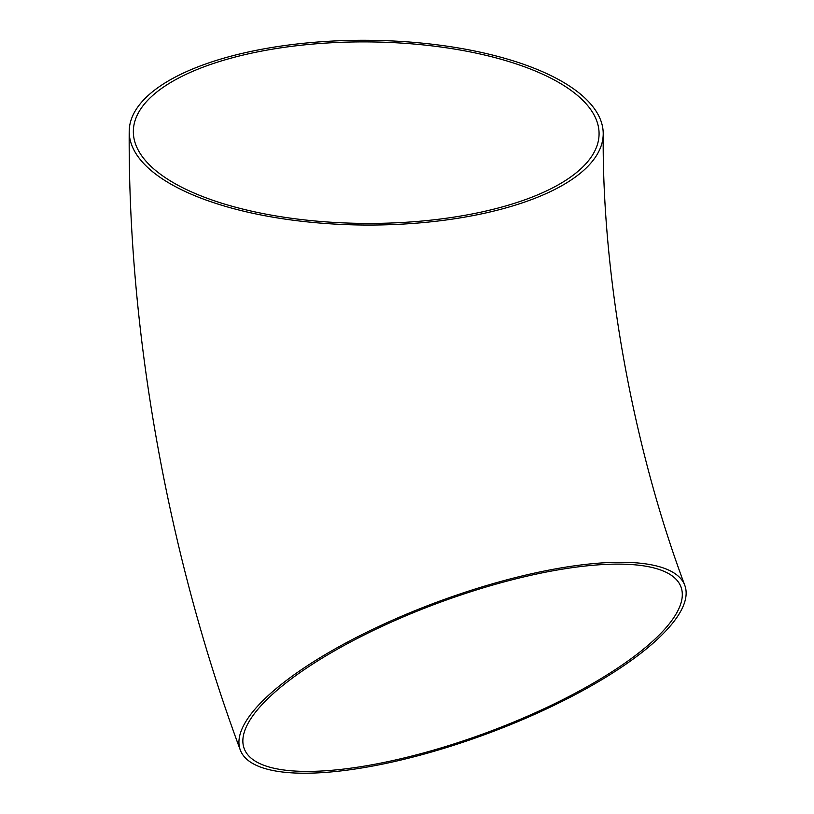 <?xml version="1.0" encoding="UTF-8"?>
<svg xmlns="http://www.w3.org/2000/svg" width="814" height="814" viewBox="0 0 814 814"><rect width="100%" height="100%" fill="white"/><g stroke="black" fill="none" stroke-linecap="round" stroke-linejoin="round"><path stroke-width="1.22" d="M671.235 624.847A237.016 70.411 159.7 0 0 684.798 585.347A237.016 70.411 159.7 0 0 438.095 601.709A237.016 70.411 159.7 0 0 240.334 750.121A237.016 70.411 159.7 0 0 433.852 751.342A237.016 70.411 159.7 0 0 671.235 624.847M574.867 89.774A237.016 92.379 -179.7 0 1 603.215 133.903A237.016 92.379 -179.7 0 1 365.72 225.04A237.016 92.379 -179.7 0 1 129.202 131.42A237.016 92.379 -179.7 0 1 308.486 42.806A237.016 92.379 -179.7 0 1 574.867 89.774M383.689 762.514A232.865 69.18 159.7 0 0 680.911 586.782A232.865 69.18 159.7 0 0 438.522 602.869A232.865 69.18 159.7 0 0 244.231 748.677A232.865 69.18 159.7 0 0 383.689 762.514M571.225 90.527A232.865 90.761 -179.7 0 1 599.073 133.883A232.865 90.761 -179.7 0 1 365.73 223.423A232.865 90.761 -179.7 0 1 133.343 131.441A232.865 90.761 -179.7 0 1 255.779 52.259A232.865 90.761 -179.7 0 1 571.225 90.527M684.798 585.347C632.631 446.245 601.902 274.735 603.215 133.903M240.334 750.121C168.233 556.176 127.94 332.906 129.202 131.42"/></g></svg>
